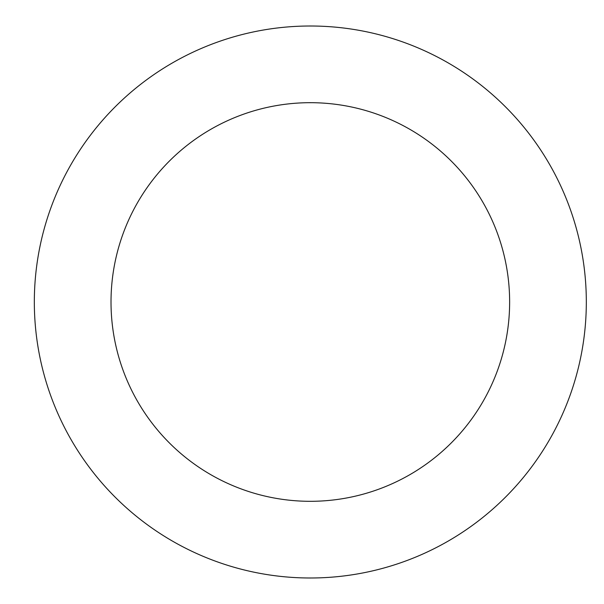 <?xml version="1.0" encoding="UTF-8"?>
<svg xmlns="http://www.w3.org/2000/svg" width="604" height="604" viewBox="0 0 604 604"><rect width="100%" height="100%" fill="white"/><g stroke="black" fill="none" stroke-linecap="round" stroke-linejoin="round"><path stroke-width="0.91" d="M111.015 302A199.305 199.305 0 0 1 409.973 129.392A199.305 199.305 0 0 1 409.973 474.608A199.305 199.305 0 0 1 111.015 302M34.33 302A275.99 275.99 0 0 1 448.319 62.982A275.99 275.99 0 0 1 448.319 541.018A275.99 275.99 0 0 1 34.33 302"/></g></svg>
